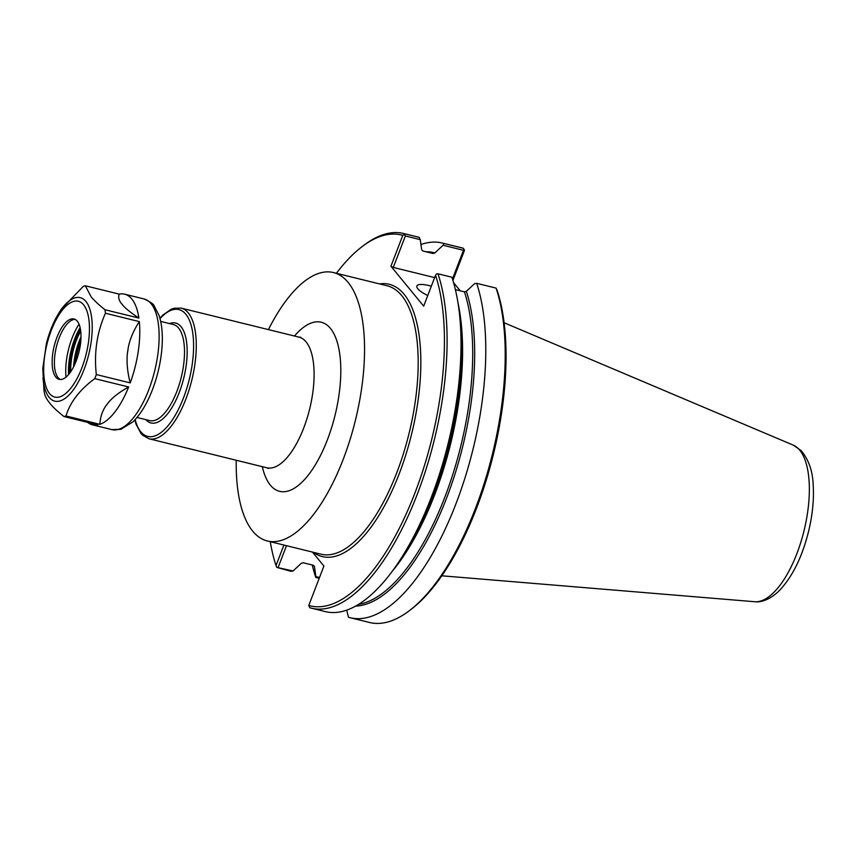 <?xml version="1.0" encoding="UTF-8"?>
<svg xmlns="http://www.w3.org/2000/svg" width="856" height="856" viewBox="0 0 856 856"><rect width="100%" height="100%" fill="white"/><g stroke="black" fill="none" stroke-linecap="round" stroke-linejoin="round"><path stroke-width="1.28" d="M236.245 460.25A138.212 56.667 -76.2 0 0 252.67 531.105A138.212 56.667 -76.2 0 0 267.339 540.971A138.212 56.667 -76.2 0 0 349.911 440.048A138.212 56.667 -76.2 0 0 348.135 282.426A138.212 56.667 -76.2 0 0 333.466 272.561A138.212 56.667 -76.2 0 0 268.431 329.603M452.91 280.468L464.401 250.541L463.385 248.272A192.921 79.094 -76.2 0 0 461.791 247.833L442.359 243.051A192.921 79.094 -76.2 0 0 420.938 244.527M453.573 282.673L460.282 290.847M408.943 610.991L410.762 609.622A190.941 78.281 -76.2 0 0 490.755 464.573A190.941 78.281 -76.2 0 0 497.143 290.441L496.095 288.108A192.921 79.094 -76.2 0 1 489.846 464.123A192.921 79.094 -76.2 0 1 408.943 610.991A192.921 79.094 -76.2 0 1 369.503 622.483L350.072 617.7A192.921 79.094 -76.2 0 0 456.815 501.53A192.921 79.094 -76.2 0 0 476.664 283.325L496.095 288.108M319.513 577.49L315.885 576.602L315.768 577.426L319.213 578.271M463.385 248.272L443.954 243.479A192.921 79.094 -76.2 0 0 442.359 243.051M312.247 564.992A192.921 79.094 -76.2 0 0 315.768 577.426M276.788 567.389L290.986 571.316L293.052 570.973L276.788 567.389L276.039 565.559L283.914 545.047M278.179 567.314L286.482 545.689M315.885 576.602L314.441 566.554L313.285 565.249L303.163 562.756L301.291 563.312L293.052 570.973M314.27 566.009A181.547 74.429 -76.2 0 0 314.441 566.554L314.377 566.265M434.634 277.611L393.3 267.425L405.37 235.978L420.243 239.637L419.173 237.38A192.921 79.094 -76.2 0 0 417.578 236.941L403.679 233.517A192.921 79.094 -76.2 0 0 364.239 245.009L362.42 246.378A190.941 78.281 -76.2 0 0 336.397 273.289M420.243 239.637L421.676 249.685L422.843 250.99L432.965 253.483L434.837 252.927L443.076 245.265L463.481 250.294L452.46 279.002M419.173 237.38L405.273 233.956L402.78 235.368A190.941 78.281 -76.2 0 0 362.42 246.378M270.282 541.688A190.941 78.281 -76.2 0 0 276.039 565.559M405.273 233.956A192.921 79.094 -76.2 0 0 403.679 233.517M312.461 552.088L323.91 566.03L308.781 605.46A190.941 78.281 -76.2 0 0 415.074 492.639A190.941 78.281 -76.2 0 0 435.533 275.257L436.592 273.877L437.983 273.792L451.872 277.216A192.921 79.094 -76.2 0 1 460.175 321.417A192.921 79.094 -76.2 0 1 402.256 556.561A192.921 79.094 -76.2 0 1 325.28 611.591L311.391 608.167A192.921 79.094 -76.2 0 0 418.135 491.997A192.921 79.094 -76.2 0 0 437.983 273.792M402.78 235.368L390.935 266.248L423.677 306.138L435.533 275.257M311.391 608.167A192.921 79.094 -76.2 0 1 309.808 607.739L308.781 605.46M346.701 610.114L348.478 617.262A192.921 79.094 -76.2 0 0 350.072 617.7M355.572 606.091A181.547 74.429 -76.2 0 0 450.705 486.914A181.547 74.429 -76.2 0 0 466.349 291.329L474.588 283.668L476.664 283.325M466.349 291.329L464.476 291.875L455.403 289.638M393.3 267.425L390.935 266.248M405.37 235.978L404.481 234.758M443.954 243.479L443.076 245.265M463.481 250.294L464.284 249.492M427.743 295.555A19.784 5.286 -159 0 1 417.824 288.782A19.784 5.286 -159 0 1 416.872 286.011A19.784 5.286 -159 0 1 431.338 286.182M87.633 422.361A67.282 27.585 -76.2 0 0 92.459 424.833A67.282 27.585 -76.2 0 0 97.884 424.886L63.997 416.54C51.991 407.21 45.443 399.228 44.33 392.583A67.282 27.585 103.8 0 1 43.891 389.063L42.8 368.519L46.331 343.866C49.306 332.021 53.532 321.685 58.989 312.857A53.286 21.849 103.8 0 1 85.91 301.462A53.286 21.849 103.8 0 1 84.049 369.546A53.286 21.849 103.8 0 1 49.102 397.334A53.286 21.849 103.8 0 1 42.993 377.796M108.723 402.138C113.153 396.959 119.797 391.909 128.646 386.976A67.282 27.585 -76.2 0 1 99.885 424.33C100.238 417.311 102.26 411.115 105.941 405.755L108.723 402.138A59.438 24.364 103.8 0 1 105.941 405.755M128.272 347.579C129.93 339.019 133.622 330.363 139.325 321.599A67.282 27.585 -76.2 0 1 130.219 382.9C127.426 372.05 126.485 362.249 127.383 353.507L128.272 347.579A59.438 24.364 103.8 0 1 127.383 353.507M121.167 303.238A59.438 24.364 103.8 0 1 123.061 305.549L121.167 303.238C118.77 299.953 118.128 296.914 119.219 294.132A67.282 27.585 -76.2 0 1 124.644 294.186L143.99 298.947A67.282 27.585 103.8 0 1 151.138 303.752A67.282 27.585 103.8 0 1 148.794 389.726A67.282 27.585 103.8 0 1 111.804 429.594L92.459 424.833M124.644 294.186A67.282 27.585 -76.2 0 1 131.792 298.979A67.282 27.585 -76.2 0 1 138.886 318.079C131.492 313.2 126.217 309.027 123.061 305.549M138.886 318.079L104.988 309.733C98.633 304.672 94.01 300.349 91.111 296.754L85.333 285.776A67.282 27.585 103.8 0 0 83.332 286.332L61.343 309.112L58.989 312.857M99.885 424.33L65.987 415.984C70.139 402.192 79.726 389.737 94.759 378.63L128.646 386.976M130.219 382.9L96.321 374.554C93.914 352.779 96.942 332.342 105.427 313.253L139.325 321.599M65.987 415.984A67.282 27.585 103.8 0 1 63.997 416.54M96.321 374.554A67.282 27.585 103.8 0 1 94.759 378.63M104.988 309.733A67.282 27.585 103.8 0 1 105.427 313.253M85.333 285.776L119.219 294.132M60.284 379.497A31.084 12.744 103.8 0 1 58.422 378.074A31.084 12.744 103.8 0 1 58.08 377.678A31.084 12.744 103.8 0 1 56.571 346.145A31.084 12.744 103.8 0 1 72.781 319.78A31.084 12.744 103.8 0 1 75.093 319.384M77.297 321.203A31.084 12.744 103.8 0 1 77.703 356.652A31.084 12.744 103.8 0 1 59.128 379.347A31.084 12.744 103.8 0 1 55.833 377.132A31.084 12.744 103.8 0 1 55.426 341.672A31.084 12.744 103.8 0 1 74.001 318.978A31.084 12.744 103.8 0 1 77.297 321.203M300.681 337.221L298.969 337.125A67.282 27.585 103.8 0 1 306.106 341.929A67.282 27.585 103.8 0 1 303.762 427.904A67.282 27.585 103.8 0 1 266.783 467.772L148.955 438.754A67.282 27.585 -76.2 0 0 189.155 389.63A67.282 27.585 -76.2 0 0 188.288 312.9A67.282 27.585 -76.2 0 0 181.14 308.106L174.057 308.256L171.179 309.284L163.057 314.922L159.89 318.197M262.311 466.67A87.066 35.695 -76.2 0 0 327.431 439.695A87.066 35.695 -76.2 0 0 330.47 328.447A87.066 35.695 -76.2 0 0 294.496 336.023M135.141 419.601A65.302 26.771 -76.2 0 0 179.311 407.606A65.302 26.771 -76.2 0 0 185.848 314.248A65.302 26.771 -76.2 0 0 160.008 318.635M145.841 419.643A51.446 21.09 -76.2 0 0 179.439 392.005A51.446 21.09 -76.2 0 0 181.065 326.714A51.446 21.09 -76.2 0 0 169.509 323.579M137.003 417.461L149.714 420.596A49.466 20.277 -76.2 0 0 179.268 384.472A49.466 20.277 -76.2 0 0 178.626 328.062A49.466 20.277 -76.2 0 0 173.383 324.531L160.671 321.396M313.382 552.313A140.191 57.47 -76.2 0 0 411.586 434.163A140.191 57.47 -76.2 0 0 379.497 283.903M267.339 540.971L320.968 554.185A138.212 56.667 -76.2 0 0 403.54 453.263A138.212 56.667 -76.2 0 0 401.764 295.641A138.212 56.667 -76.2 0 0 387.094 285.776L333.466 272.561M434.837 252.927A181.547 74.429 -76.2 0 0 426.053 251.76M358.568 604.336A180.562 74.023 -76.2 0 0 450.427 481.682A180.562 74.023 -76.2 0 0 464.476 291.875M432.965 253.483A180.562 74.023 -76.2 0 0 432.066 253.248L422.65 250.926M391.909 571.712A180.562 74.023 -76.2 0 0 458.056 303.206M402.256 556.561L406.247 550.194A181.547 74.429 -76.2 0 0 460.763 328.918L460.175 321.417M793.234 445.131L801.077 450.556C808.685 459.619 812.729 471.175 813.2 485.192C814.067 499.594 812.526 515.002 808.578 531.415C802.104 557.288 792.249 577.137 778.992 590.961C768.752 600.741 759.754 602.453 754.66 601.725A80.806 33.127 -76.2 0 0 801.558 539.847A80.806 33.127 -76.2 0 0 799.75 450.203A80.806 33.127 -76.2 0 0 793.234 445.131L504.13 322.755M74.001 366.015A37.814 15.504 103.8 0 1 80.988 337.692M73.595 366.839A37.022 15.173 103.8 0 1 80.999 336.772M70.716 371.729A37.022 15.173 103.8 0 1 80.721 331.101M69.7 373.141A37.814 15.504 103.8 0 1 80.485 329.378M68.555 374.564A40.318 16.532 103.8 0 1 80.122 327.591M65.998 377.089A41.687 17.088 103.8 0 1 79.041 324.167M49.53 393.535A49.327 20.223 103.8 0 1 51.253 330.502A49.327 20.223 103.8 0 1 83.599 304.79A49.327 20.223 103.8 0 1 81.887 367.823A49.327 20.223 103.8 0 1 49.53 393.535M268.345 468.489L266.783 467.772M298.969 337.125L181.14 308.106M134.82 419.932L136.125 424.33L140.726 433.125L142.685 435.255L148.955 438.754M754.66 601.725L441.792 575.799M80.978 337.906L74.098 365.822M143.99 298.947C150.463 301.879 153.877 304.255 154.262 306.074L159.088 315.564C161.517 322.969 162.587 331.818 162.276 342.1C161.688 358.022 158.424 373.858 152.486 389.598C147.104 403.583 140.566 414.347 132.894 421.89L120.782 429.348L111.804 429.594"/></g></svg>
